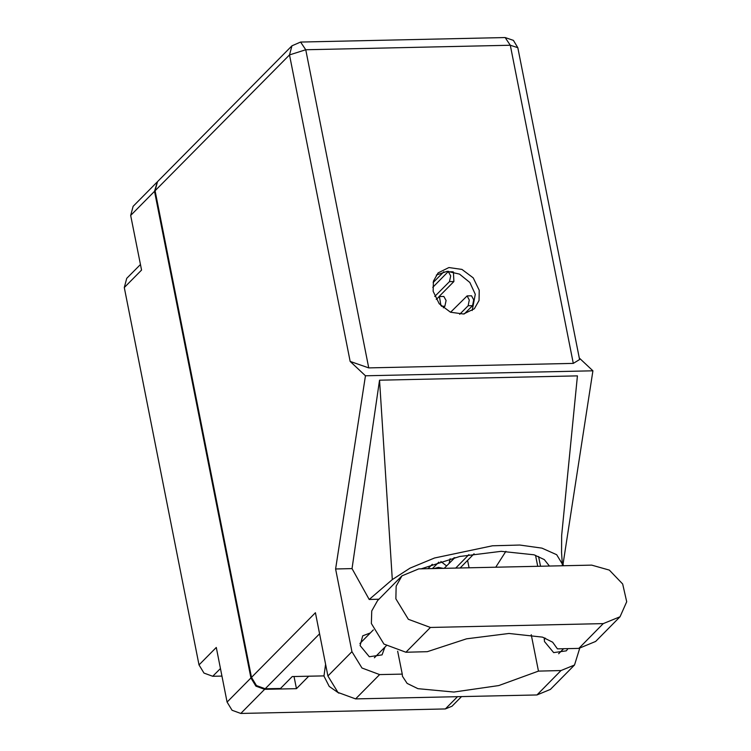 <?xml version="1.0" encoding="UTF-8"?>
<svg xmlns="http://www.w3.org/2000/svg" width="751" height="751" viewBox="0 0 751 751"><rect width="100%" height="100%" fill="white"/><g stroke="black" fill="none" stroke-linecap="round" stroke-linejoin="round"><path stroke-width="1.13" d="M443.55 568.376L438.434 567.418L433.749 568.591M440.846 561.457L446.638 565.935M157.288 181.949L154.565 191.345L130.721 215.462L141.526 270.05L124.272 287.502L199.006 664.935L216.26 647.484L227.065 702.072L250.909 677.956L255.884 686.114L264.643 689.343L296.429 688.639L308.745 676.191L323.963 675.853L292.252 676.548L280.489 688.451L265.187 688.78L256.438 685.55L251.463 677.402L315.382 612.76L327.896 675.984L351.975 651.633L335.613 568.986L365.493 375.819L350.154 361.447L289.464 54.926L155.11 190.792L251.463 677.402M154.565 191.345L250.909 677.956M220.428 668.531L212.74 676.313L221.93 676.107M212.74 676.313L203.981 673.084L199.006 664.935M124.272 287.502L126.722 278.368L140.428 264.502M461.555 696.59L452.046 706.203L445.371 708.953L240.799 713.45L232.04 710.221L227.065 702.072M467.591 560.387L469.056 567.812M294.035 676.51L296.429 688.639M130.721 215.462L133.162 206.328L157.006 182.221M455.622 568.113L468.943 554.642M454.909 557.58L444.245 568.357M460.053 568.009L474.116 553.787M402.01 575.839L377.546 600.584L371.698 610.901L371.388 623.565L383.911 644.067L405.934 652.197L427.3 651.718L466.568 638.838L509 633.478L542.475 637.167L552.68 642.18L557.439 648.855L578.805 648.385L595.609 641.467L620.082 616.721L626.728 601.711L622.654 584.015L609.343 570.112L591.685 565.118L418.814 568.92L402.01 575.839L396.162 586.155L395.861 598.819L408.375 619.322L430.407 627.442L603.278 623.64L620.082 616.721M338.842 693.135L329.182 686.414L324 676.041L325.605 664.428M544.259 637.768L544.428 641.561L553.637 652.666L566.32 650.807L567.934 648.629M370.403 632.868L362.752 635.815L360.133 645.607L369.342 656.721L382.024 654.863L384.887 647.193M479.251 290.308L473.214 277.87L461.94 269.431L448.891 267.591L438.105 272.913L433.421 281.174L433.177 291.322L439.204 303.751L450.487 312.2L463.527 314.04L474.313 308.717L479.007 300.456L479.251 290.308M436.303 275.044L447.202 271.346L459.499 274.077L469.816 282.489L475.327 294.27L472.201 310.548M536.927 694.928L561.006 670.587L574.468 665.039L550.389 689.39L536.927 694.928L355.58 698.918L337.931 692.413L327.896 675.984M351.975 651.633L362.01 668.061L379.659 674.576L355.58 698.918M397.692 651.211L402.217 674.079L379.659 674.576M378.889 599.223L369.182 599.439L352.012 568.62L335.613 568.986M561.006 670.587L538.448 671.084L531.239 634.67M574.468 665.039L579.678 648.357M563.381 565.738L563.034 563.982L562.33 563.992M352.012 568.62L379.508 380.213L577.444 375.857L561.692 535.416L561.588 552.492L562.33 564.029L556.669 554.679L541.94 548.117L519.748 545.038L492.449 545.77L434.51 557.965L410.084 568.122L392.322 579.612L369.182 599.439M563.034 563.982L592.914 370.816L365.493 375.819M155.11 190.792L157.56 181.667L291.904 45.792L289.464 54.926L305.751 49.763L368.741 367.915L350.154 361.447M573.313 363.409L510.323 45.257L517.852 47.726L579.584 359.522L573.313 363.409L368.741 367.915M592.914 370.816L579.293 358.058M402.217 674.079L402.405 676.266L407.155 683.372L417.96 688.629L453.857 692.084L498.739 685.541L538.448 671.084M495.716 567.23L505.864 551.29M562.339 565.756L562.33 564.029M421.02 568.873L459.725 556.472L501.18 551.328L534.064 554.839L544.334 559.626L549.422 566.047M379.508 380.213L392.322 579.612M449.06 563.485L450.093 558.791M453.867 557.833L454.674 557.815M434.773 296.495L449.474 281.625L450.656 275.899L448.441 271.843L447.624 272.247L432.717 287.314M438.856 296.739L453.904 281.531L453.454 271.928M440.94 305.676L439.438 296.532L436.2 299.396M443.306 307.835L444.911 306.22L446.085 300.494L443.869 296.438L439.438 296.532M433.092 282.601L443.822 271.759M447.849 272.05L448.563 271.327M459.678 314.256L468.126 305.713L469.3 299.987L467.084 295.932L450.553 312.228M464.353 313.909L472.548 305.61L473.731 299.884L471.515 295.828L467.084 295.932M427.986 568.714L432.332 564.32M432.407 568.62L438.866 562.077M264.643 689.343L240.799 713.45M445.371 708.953L457.5 696.684M517.852 47.726L513.365 40.329L505.179 37.55L510.323 45.257L305.751 49.763L300.607 42.047L291.904 45.792M319.55 633.816L265.187 688.78M535.557 555.318L537.735 566.301M538.58 556.453L540.513 566.245M578.805 648.385L603.278 623.64M405.934 652.197L430.407 627.442M449.474 281.625L453.904 281.531M441.569 306.295L444.911 306.22M468.126 305.713L472.548 305.61M386.221 645.841L374.373 657.82M563.663 648.723L558.678 653.764M505.179 37.55L300.607 42.047M545.414 638.209L544.193 639.439M373.331 629.901L359.889 643.494M448.441 271.843L452.618 271.749"/></g></svg>
